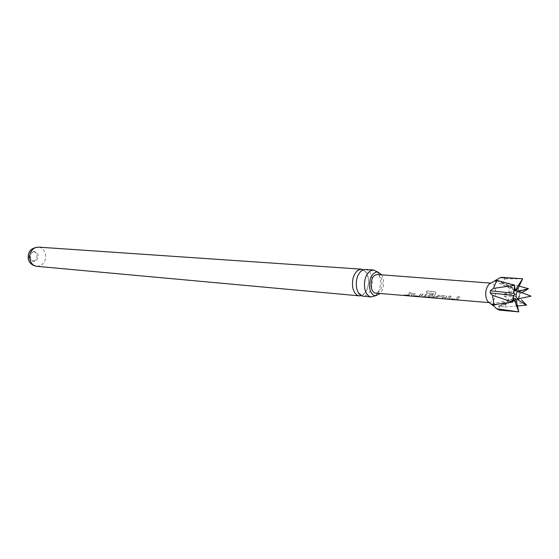 <?xml version="1.0" encoding="UTF-8"?>
<svg xmlns="http://www.w3.org/2000/svg" width="559" height="559" viewBox="0 0 559 559"><rect width="100%" height="100%" fill="white"/><g stroke="black" fill="none" stroke-linecap="round" stroke-linejoin="round"><path stroke-width="0.42" stroke-dasharray="2.79 2.1" d="M404.262 295.117L406.323 295.466M365.313 269.438C368.612 269.913 370.834 272.645 371.987 277.634C373.035 285.342 371.33 291.169 366.886 295.117L363.175 296.207M457.947 296.661L455.41 299.121L449.115 298.583L451.462 296.137L449.548 295.984L446.809 298.751L457.402 299.338L459.882 296.815L457.947 296.661L455.424 299.324L449.136 298.786L451.532 296.284L449.618 296.13L446.809 298.96L457.416 299.54L459.952 296.962L458.017 296.808M29.082 258.188C28.453 255.316 29.264 253.192 31.514 251.816L34.567 251.823L35.909 252.906L36.775 254.534C37.397 257.378 36.594 259.495 34.365 260.878L32.52 261.228L29.082 258.188M32.848 251.913C29.089 255.812 29.424 258.957 33.847 261.339L35.692 260.99C39.437 257.056 39.081 253.919 34.63 251.571L32.848 251.913M361.303 295.648L363.07 294.768C367.522 290.841 369.226 285.034 368.171 277.348C367.34 273.519 365.74 270.961 363.371 269.697M375.026 295.851L376.808 294.16C379.994 289.786 381.098 284.482 380.127 278.242L378.45 273.63L377.046 271.765M381.734 274.832L383.327 279.123C384.201 284.81 383.174 289.597 380.246 293.489M499.466 310.119L501.563 309.784L498.768 306.653L498.656 305.864L504.91 306.961L508.327 298.96L503.491 295.564L504.218 293.971L509.123 292.119L507.712 283.029L502.485 282.917L518.535 291.721L518.074 290.966M502.485 282.917L501.563 282.679L501.36 282.071L505.182 278.857L502.087 277.341M519.171 298.59L519.031 294.481L521.764 292.637M489.09 302.496L492.123 301.853C497.063 298.268 496.511 283.106 491.41 283.168L490.306 283.322M445.747 297.989L446.543 297.234L446.641 296.263L445.691 295.816L439.088 295.278L433.665 297.933L435.545 298.087L438.34 296.64L444.51 297.178L441.91 298.625L443.811 298.786L445.747 297.989M433.491 296.962L435.943 293.538L435.51 291.889L427.069 290.987L426.391 292.895L433.763 293.51L431.422 296.794L430.556 297.241L424.512 296.717L426.049 295.62L431.303 296.053L432.303 294.719L427.006 294.286L424.365 295.397L422.436 296.913L429.808 297.612L433.491 296.962M421.472 295.963L423.219 293.971L421.395 293.824L418.998 296.214L412.856 295.739L415.288 293.321L413.492 293.175L410.606 295.921L417.818 296.605L421.472 295.963M406.728 295.669L409.698 294.977L411.452 293.007L409.663 292.86L407.902 294.831L405.953 295.606L406.721 295.669M377.276 274.49C382.929 274.49 383.733 289.003 378.289 292.364L375.788 293.119M519.164 286.082L507.712 283.029M509.123 292.119L528.493 288.744M505.182 278.857L522.637 278.794M515.566 311.615L501.563 309.784M504.91 306.961L517.424 306.011M526.599 305.123L508.327 298.96M517.641 298.932L498.726 305.815M407.749 295.55L411.382 292.867L409.593 292.72L405.96 295.404L407.742 295.753M411.473 295.865L420.647 296.249L423.149 293.831L421.318 293.678L418.775 296.046L412.835 295.543L415.218 293.182L413.415 293.035L410.606 295.718L411.466 296.067M433.686 293.496L430.737 297.011L424.491 296.515L426 295.445L431.255 295.879L432.233 294.572L426.936 294.139L424.309 295.222L422.436 296.71L432.652 297.262L435.852 293.419L435.419 291.812L434.72 291.525L426.964 290.911L426.307 292.776L433.77 293.615M436.355 296.221L433.672 297.723L435.552 297.884L438.284 296.466L444.391 296.976L441.917 298.415L443.818 298.576L446.494 297.06L446.578 296.116L439.011 295.131L436.411 296.396M36.824 266.322L40.507 265.63C44.867 262.898 46.439 258.74 45.216 253.164C43.944 249.545 41.659 247.532 38.361 247.127M496.378 280.464L514.636 289.066M503.973 296.074L518.78 296.64M518.892 296.074L517.948 298.723L518.382 298.576C520.08 295.921 520.129 293.531 518.535 291.414L519.018 294.942M519.905 293.727L519.709 291.861M504.218 293.971L519.031 294.481M499.802 305.78L517.04 299.498M498.768 306.653L516.642 300.141M491.948 304.11L514.28 298.492M497.391 304.215L513.218 300.246M494.666 280.988L515.188 290.68M501.702 281.638L517.795 290.198M361.407 294.586C358.794 293.58 357.187 291.309 356.6 287.766C355.79 282.351 356.586 277.669 358.976 273.728C360.597 271.464 362.043 270.479 363.308 270.759C364.321 269.62 365.956 271.926 368.206 277.676C368.989 283.085 368.185 287.731 365.803 291.63C364.168 293.908 362.7 294.893 361.407 294.586M33.847 261.339L32.52 261.228M378.45 273.63L377.437 271.772M501.563 282.679L518.535 291.721M491.41 283.168L490.676 283.113M489.852 302.678L489.258 302.629M491.857 304.096L514.511 298.401M494.526 281.023L515.545 290.939M376.808 294.16L375.515 295.83M34.63 251.571L33.295 251.473"/><path stroke-width="0.84" d="M404.737 295.082L406.721 295.676L404.737 295.082M406.323 295.466L404.262 295.117M371.323 296.955L363.175 296.207C359.975 295.704 357.795 293.014 356.635 288.123C355.552 280.241 357.292 274.35 361.848 270.451L365.313 269.438L373.475 269.997L370.016 271.017C365.474 274.951 363.734 280.884 364.803 288.821C365.963 293.741 368.136 296.452 371.323 296.955L375.026 295.851M363.371 269.697L361.491 269.179L358.019 270.186C353.456 274.071 351.723 279.947 352.806 287.801C353.973 292.671 356.153 295.355 359.353 295.858L361.303 295.648M377.046 271.765L373.475 269.997M380.246 293.489L375.515 295.83C372.678 295.383 370.75 292.958 369.723 288.563C368.926 278.759 371.497 273.162 377.437 271.772L381.734 274.832M518.074 290.966L518.039 288.514L522.637 278.794L516.565 288.158L516.446 291.12L515.188 290.68L514.643 289.765L514.727 285.335L493.352 288.402L490.383 290.771L490.131 292.923L492.528 295.404L512.778 302.049L494.023 304.648L491.857 304.096L496.63 308.764L518.794 311.887L499.466 310.119L496.63 308.764M522.637 278.794L502.087 277.341L500.284 277.613L494.526 281.023L496.881 280.332L514.727 285.335L513.588 292.231L514.07 293.314C515.167 294.223 515.084 294.942 513.812 295.487L513.12 296.27L512.778 302.049L513.553 299.086L514.511 298.401C515.65 298.192 515.831 298.653 515.063 299.785L515.021 301.483L518.794 311.887L516.495 301.811L516.642 300.141L517.641 298.932M490.306 283.322L488.936 284.182C485.128 289.611 484.674 295.313 487.574 301.28L489.09 302.496M489.258 302.629L375.788 293.119C370.142 293.147 369.359 278.466 374.858 275.21L377.276 274.49L490.676 283.113M521.764 292.637L528.493 288.744L519.164 286.082M515.838 278.263L500.284 277.613M496.881 280.332L493.352 288.402M492.528 295.404L494.023 304.648M517.424 306.011L526.599 305.123L521.463 299.834M528.493 288.744L518.612 291.421M517.697 298.89L518.403 300.183L526.599 305.123M361.491 269.179L38.361 247.127L34.931 247.791C30.493 250.495 28.893 254.687 30.144 260.354C31.402 263.89 33.631 265.874 36.824 266.322L359.353 295.858M495.714 280.15L496.378 280.464M514.636 289.066L516.223 289.814M518.535 291.414L517.32 291.609C515.419 295.264 515.622 297.674 517.941 298.841L531.05 296.151L518.535 291.414M515.021 301.483L516.495 301.811M513.12 296.27L513.553 299.086M514.643 289.765L513.588 292.231M519.709 291.861L519.479 290.925M518.039 288.514L516.565 288.158M518.403 300.183L519.171 298.59M517.04 299.498L517.669 299.268M492.752 305.382L497.391 304.215M513.218 300.246L515.063 299.785M490.383 290.771L514.07 293.314M490.131 292.923L513.812 295.487M38.361 247.127C30.591 247.896 27.279 252.095 28.432 259.725C29.913 263.562 32.715 265.756 36.824 266.322M487.574 301.28L493.038 305.647M488.936 284.182L494.526 281.023"/></g></svg>
